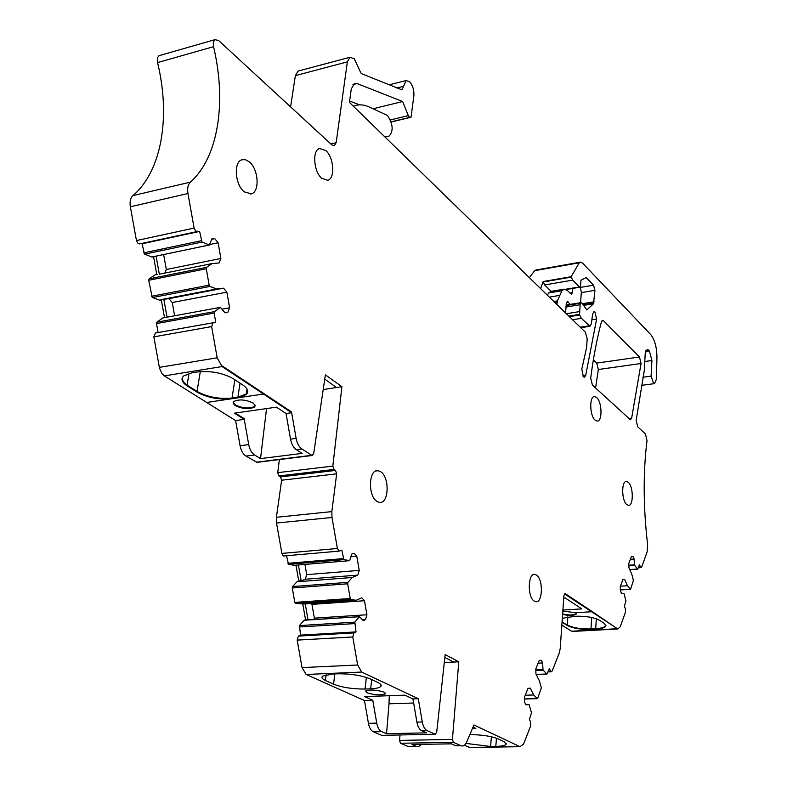 <?xml version="1.0" encoding="UTF-8"?>
<svg xmlns="http://www.w3.org/2000/svg" width="787" height="787" viewBox="0 0 787 787"><rect width="100%" height="100%" fill="white"/><g stroke="black" fill="none" stroke-linecap="round" stroke-linejoin="round"><path stroke-width="1.18" d="M302.798 604.082L305.533 619.635L304.116 620.254L299.434 625.576L300.575 635.129L298.43 636.112L297.181 640.106L302.031 667.583L306.163 674.479L364.47 700.538L368.434 723.332C369.3 727.788 370.952 730.611 373.382 731.812L381.744 735.343L435.221 734.232L436.687 732.372L445.157 654.607L458.782 661.788L444.291 662.565M305.228 603.845L307.983 619.477L306.723 620.028L359.521 616.674L354.848 622.153L356.029 631.902L353.943 632.896L352.773 636.968L357.642 665.005L361.686 672.049L418.3 698.738L412.929 698.925L404.931 695.167L364.597 696.574L372.782 700.263L376.747 723.125C377.612 727.591 379.255 730.425 381.675 731.625L373.392 731.812L381.675 731.625L386.555 733.7L426.524 732.854L421.753 730.739L427.115 730.621L435.221 734.232M295.961 565.194L298.716 580.875L297.289 581.445L292.557 586.581L292.272 587.997L294.81 602.409L295.45 603.393L303.93 603.934M286.586 555.73L288.485 564.279L294.446 565.322L349.635 560.669L351.759 554.078L354.071 553.261L356.796 556.291L359.236 570.398L357.849 575.1L352.183 577.491L347.943 582.36L347.677 583.797L350.225 598.504L350.854 599.507L356.186 600.294L303.733 604.013M276.414 517.285L331.839 511.609L336.659 473.833L281.618 480.218L276.414 517.285L276.532 523.04L281.894 553.428L283.3 555.858L284.294 555.947M281.618 480.218L280.477 476.902L335.528 470.439L336.659 473.833M279.385 459.559L277.722 472.662L278.883 475.938L280.477 476.902M159.279 274.22L212.008 263.596L206.617 267.334L206.263 268.77L209.165 285.14L210.011 286.438L216.543 288.977L223.557 288.18L226.863 292.154L229.627 307.766L227.837 312.36L225.033 312.842L220.399 307.363L214.487 311.622L214.133 313.069L215.766 322.306L155.452 333.009L153.839 336.866L159.505 368.159L161.994 373.677L164.326 375.891L235.608 420.583L240.074 445.727C241.058 450.685 243.035 454.138 245.987 456.096L257.024 462.333M220.193 307.383L162.771 317.968L156.879 322.178L156.505 323.595L158.108 332.537M157.548 274.388L155.019 274.899L149.077 278.883L148.694 280.28L152.245 297.456L159.554 300.132L161.325 299.926L164.513 317.653M160.145 55.356L158.728 55.887L157.538 57.785L157.548 62.586C170.848 116.968 161.64 171.261 132.914 195.609C130.445 198.009 129.589 201.728 130.357 206.784L136.456 240.566L138.158 243.567L142.113 243.773L144.424 254.053L151.793 256.995L153.583 256.847L156.761 274.545M298.844 70.869L298.007 71.096L295.361 75.621L290.6 106.875M580.304 262.16L535.849 270.039L534.619 270.689L529.395 277.683M561.849 625.104L571.618 631.223L572.966 631.4M464.458 745.23L469.544 747.493L471.147 747.473M400.022 734.96L399.521 740.41L400.504 743.262L408.453 746.617L418.448 746.706L421.537 744.354M458.782 661.788L452.427 739.416L453.401 742.318L400.504 743.262L453.401 742.318L461.093 745.742C463.327 746.568 465.196 745.319 466.701 742.013L473.941 724.975L520 746.696L523.601 744.02L530.743 725.791L530.566 721.777L529.376 719.456L531.5 712.825L529.1 704.64L525.913 704.739M595.592 387.991L598.307 369.516L596.713 363.102L593.359 359.905M642.861 377.248L651.105 376.127L653.446 383.082L654.518 383.633L656.447 379.137L656.938 357.082C656.801 347.156 654.705 339.62 650.652 334.495L582.646 263.173L580.481 262.13L579.301 262.779L571.155 276.69L543.128 281.539L540.659 288.662M372.782 700.263L364.47 700.538M365.04 689.028C352.743 689.127 342.256 687.504 333.56 684.159L325.434 680.499C322.07 678.856 321.145 677.391 322.68 676.092L332.34 674.046L337.78 673.81C350.53 673.662 361.322 675.344 370.136 678.856L378.065 682.575C381.065 684.11 381.892 685.477 380.544 686.687C379.019 687.877 375.724 688.586 370.657 688.812L365.04 689.028L366.368 677.41M366.939 692.757L365.66 690.907C370.47 689.412 376.579 689.825 383.977 692.137L385.217 693.947C380.455 695.452 374.366 695.059 366.939 692.757M356.029 631.902L300.575 635.129M359.364 616.742L304.116 620.254M307.983 619.477L305.533 619.635M298.401 564.987L301.155 580.678L299.414 581.603L352.183 577.491M299.729 581.259L297.289 581.445M301.155 580.678L298.716 580.875M331.839 511.609L331.996 517.472L337.387 548.5L339.089 551.116L341.843 550.251L343.84 559.587L349.635 560.669M213.159 322.68L211.624 326.595L217.173 357.81L222.072 366.555L291.643 412.693L296.128 438.398C297.122 443.455 299.06 446.996 301.942 449.013L311.819 455.309L313.659 453.824L325.375 374.848L341.922 386.692L332.832 466.101L333.973 469.445L335.528 470.439M341.922 386.692L323.191 389.575M324.746 379.127L336.502 387.489M235.608 420.583L244.236 419.373L234.437 413.175L276.414 407.154L286.035 413.5L290.531 439.126C291.524 444.173 293.462 447.705 296.355 449.721L302.149 453.401L260.527 458.605L266.557 408.571M234.457 413.175L244.245 419.363L248.712 444.596C249.705 449.574 251.673 453.037 254.614 455.004L260.527 458.605M247.718 391.995L246.223 394.562L237.792 397.819L231.939 398.684C219.032 399.914 207.355 397.71 196.937 392.054L186.981 385.768C183.391 383.348 181.748 380.967 182.053 378.626M255.106 405.954L254.506 407.017C249.243 409.545 242.839 409.073 235.293 405.6L233.139 402.6M216.543 288.977L161.669 299.493L163.863 299.444L167.051 317.181M163.863 299.444L161.325 299.926M162.092 299.65L159.554 300.132M132.914 195.609L190.375 182.141C187.985 184.552 187.178 188.349 187.955 193.513L194.104 228.082L195.776 231.162L199.632 231.417L201.944 241.943L209.362 245.003L154.557 256.444L156.111 256.316L159.328 274.21M156.111 256.316L153.583 256.847M209.135 245.013L151.793 256.995M199.632 231.417L142.113 243.773M190.375 182.141C218.206 157.597 226.823 102.33 213.543 46.689L213.287 42.872L214.369 40.157L214.979 39.655L218.629 40.531L331.898 144.936L334.327 145.733L336.147 142.693L347.362 61.858L295.361 75.621M401.783 89.787L362.128 73.929L360.958 73.102L354.268 58.769L349.9 57.284L347.362 61.858M391.139 121.995L411.03 117.243L413.883 95.621C414.198 90.22 412.841 85.655 409.84 81.937L406.131 80.53L402.088 89.718M582.813 375.979L585.666 375.586L584.318 377.209L583.442 376.806L581.79 369.192L586.6 347.51L587.2 338.735L585.41 332.252L349.448 102.399L351.268 89.029L354.396 83.481L357.003 83.54L352.97 84.573M585.666 375.586L596.635 319.01L594.933 312.105L593.969 311.632L592.631 313.915L591.332 323.978L589.955 326.29L581.386 318.342L572.572 319.738M568.814 316.079L579.566 314.357L579.704 314.997L569.385 316.64M651.105 376.127L651.921 360.505L649.403 350.992L648.449 350.018L647.209 349.379L645.202 353.658L644.287 370.579L636.152 420.317L637.745 426.859L645.458 433.962L647.012 440.563C643.048 472.594 643.264 507.369 647.652 544.879L647.14 551.894L641.7 567.004L640.825 567.516L639.447 564.751L637.677 569.149L634.696 565.381L628.882 565.814M628.852 565.223L634.44 564.81L634.696 565.381M620.422 586.207L627.455 585.735L630.653 589.05L633.378 580.442L631.804 574.244L628.961 567.781L628.783 563.541L631.42 556.399L633.073 556.606L634.125 559.026L634.44 564.81M564.574 593.969L617.834 628.97L620.166 626.895L625.527 612.001L625.34 608.528L624.376 606.393L625.97 600.914L623.983 593.575L621.523 593.388L620.431 590.948L620.215 586.768L622.93 579.419L624.671 579.439L627.455 585.735M605.892 625.537L605.734 626.147C604.672 627.77 601.317 628.783 595.67 629.167L590.948 629.423C580.786 629.659 572.887 628.341 567.27 625.449L562.056 622.143M576.31 613.781L576.222 614.057C573.546 615.788 569.011 615.887 562.607 614.362C569.011 615.896 573.546 615.798 576.222 614.067L575.513 612.719L562.833 611.076M562.912 610.043L581.79 608.882L565.164 597.933L563.748 598.022M564.82 593.949L563.935 595.444L560.196 648.606L559.35 652.718L552.189 671.006L551.185 671.793L549.346 668.743L546.955 674.095L543.266 670.219L535.819 670.524M535.799 669.914L542.971 669.609L543.266 670.219M525.234 695.255L533.684 694.97L537.137 698.531L537.708 698.295L541.338 687.868L539.42 680.903L535.927 673.908L535.78 669.019L539.262 660.342L541.367 660.323L542.666 662.959L542.971 669.609M473.036 727.109L475.83 728.418L472.446 728.496M469.829 734.645L470.016 734.635C481.703 734.704 491.068 736.111 498.122 738.875L504.31 741.777L506.1 744.433C504.831 745.594 501.398 746.253 495.79 746.391L490.586 746.469L465.993 743.41M461.093 745.742L455.84 745.83L451.354 743.843L411.975 744.522L416.579 746.479M592.424 385.079L630.377 419.756L631.656 418.143L641.051 363.505L639.487 356.993L603.531 320.762L602.606 320.319L601.425 321.785C596.949 338.676 593.368 357.455 590.683 378.134L592.424 385.079M565.499 289.291L579.35 286.95L572.661 280.133L571.155 276.69M579.35 286.95L579.871 287.206L580.57 285.838L580.963 280.27L586.138 277.526L593.536 285.199L594.933 290.334L581.318 292.616M579.566 314.357L580.235 303.251L581.268 302.572L582.272 303.497L586.866 309.93L593.516 303.752L594.933 290.334M581.386 318.342L579.704 314.997M411.03 117.243L409.604 117.42L408.335 115.62L402.649 101.523L357.003 83.54M209.362 245.003L211.91 238.766L214.792 238.668L218.127 242.77L220.901 258.451L219.091 262.956L212.008 263.596M356.186 600.294L361.784 597.795L364.479 600.727L366.919 614.765L365.552 619.546L363.309 620.697L359.521 616.674M418.3 698.738L422.275 721.974C423.15 726.519 424.764 729.401 427.115 730.621M529.1 704.64L525.952 704.827L524.604 702.171L524.388 697.361L527.998 688.369L530.231 688.123L533.684 694.97M244.364 191.89L251.26 193.838C260.025 191.959 258.539 168.969 249.213 161.788L245.455 159.702L241.855 159.791C233.286 162.033 235.077 185.053 244.364 191.89M321.814 178.354L327.697 180.262C335.331 178.777 333.914 157.292 325.749 150.494L319.542 148.527C312.036 150.258 313.669 171.851 321.814 178.354M377.111 501.467L379.236 502.322C388.896 504.693 390.047 477.138 380.593 471.688L378.134 470.724C368.601 468.619 367.618 496.302 377.111 501.467M534.353 601.17L535.435 601.642C542.755 604.121 543.581 579.094 536.37 575.022L535.121 574.471C527.87 572.1 527.103 597.294 534.353 601.17M595.159 420.16L597.067 421.045C602.557 421.881 602.183 401.98 596.644 397.533L594.628 396.589C589.168 395.812 589.601 415.861 595.159 420.16M626.885 504.693L628.292 505.352C633.702 506.631 633.555 486.189 628.154 482.224L626.649 481.506C621.268 480.277 621.455 500.876 626.885 504.693M412.929 698.925L416.903 722.112C417.779 726.647 419.392 729.519 421.753 730.739M413.628 703.017L389.014 703.804L389.299 695.718M386.555 733.7L389.014 703.804M326.143 674.754L325.434 680.499M370.657 688.812L371.71 679.594M313.924 619.576L314.367 618.139L311.947 604.367L311.052 603.432M357.849 575.1L305.267 579.242L306.723 574.618L304.943 564.436M299.414 581.603L305.267 579.242M189.037 373.451L186.981 385.768L187.08 385.128L197.035 391.414C207.463 397.071 219.13 399.284 232.037 398.045L237.89 397.179L246.321 393.923L247.757 391.67M197.035 391.414L196.927 392.064C207.355 397.72 219.022 399.934 231.939 398.694L237.792 397.828L240.055 383.18M174.625 315.784L172.245 302.513L168.871 298.647L161.669 299.493M223.557 288.18L168.871 298.647M164.798 273.109L166.323 269.518L163.637 254.545M359.659 104.848L349.625 101.09M565.578 312.931L566.286 303.585L567.427 301.372L570.191 304.392M580.57 302.69L581.357 292.036L580.117 287.098M572.661 288.416L572.346 292.685L569.945 293.089M563.945 289.213L551.057 291.387L548.667 292.961L561.938 290.728L564.309 289.144L567.486 290.619L571.51 294.318L572.346 292.685M561.938 290.728L557.383 300.88L556.891 304.471M548.667 292.961L547.319 295.145M384.764 136.8L389.073 136.112C393.628 131.134 393.097 124.267 387.499 115.502L368.572 106.717C363.535 104.533 358.754 104.258 354.239 105.901L353.393 106.245M566.384 313.718L579.399 311.622M551.185 291.367L544.653 284.943L543.128 281.539M543.512 281.923L571.539 277.083M634.125 559.026L630.348 559.311M624.671 579.439L622.871 579.566M562.557 618.159L562.272 622.301L567.299 624.976C572.916 627.869 580.816 629.187 590.978 628.941L595.7 628.685C601.347 628.301 604.701 627.288 605.764 625.665L605.734 626.157C604.672 627.78 601.317 628.783 595.67 629.177L596.32 618.759M542.666 662.959L538.131 663.156M455.84 745.83L458.487 745.781M495.79 746.391L496.479 738.196M444.852 657.45L453.587 662.024M544.653 284.943L572.661 280.133M582.4 303.713L594.155 301.785M583.088 304.825L593.919 303.064M583.433 305.395L593.516 303.752M566.168 305.051L581.268 302.572M566.128 305.563L580.235 303.251M566.02 307.038L579.891 304.776M373.205 108.744L402.649 101.523M390.362 119.929L408.335 115.62M391.09 121.847L409.604 117.42M214.792 238.668L211.683 239.327M218.127 242.77L209.539 244.56M220.901 258.451L166.323 269.518M226.863 292.154L172.245 302.513M229.627 307.766L221.934 309.173M356.796 556.291L350.953 556.793M359.236 570.398L306.723 574.618M364.479 600.727L311.947 604.367M366.919 614.765L314.367 618.139M365.552 619.546L362.413 619.743M541.367 660.323L539.233 660.421M633.073 556.606L631.292 556.743M617.323 628.744L591.716 611.243L591.686 611.745L575.513 612.719L591.686 611.745L591.716 611.243L565.036 593.516L617.323 628.744L571.618 631.223M562.636 613.88C569.04 615.404 573.575 615.296 576.251 613.565L576.222 614.057L576.251 613.565M595.7 628.685L590.948 629.433C580.776 629.669 572.887 628.351 567.26 625.458L562.056 622.153M562.331 618.277L575.454 616.251C585.931 615.975 593.998 617.333 599.645 620.333L604.485 623.53L605.734 626.157L605.803 625.006M291.633 412.713L263.458 394.021L263.556 393.362L263.458 394.021L206.706 402.472L263.458 394.021L222.072 366.565L164.326 375.891L222.072 366.565L222.18 365.896L291.731 412.063L291.633 412.713L286.035 413.5M246.321 393.923L246.223 394.572L237.792 397.828L237.89 397.179M200.301 371.612L196.937 392.054L186.972 385.778C181.738 382.138 180.666 378.842 183.774 375.891L191.792 372.871L197.448 371.956C210.886 370.598 222.918 372.9 233.552 378.881L243.301 385.325C247.984 388.748 248.958 391.837 246.223 394.572L247.059 389.083M182.122 378.301L183.273 381.695L187.08 385.128M564.997 594.037L564.407 594.077L564.997 594.028M562.902 610.053L581.8 608.892M244.236 419.373L244.334 418.743L235.333 413.047M233.227 402.295L235.392 404.961C242.937 408.443 249.331 408.915 254.595 406.387L255.126 405.63M235.293 405.61C242.839 409.083 249.233 409.555 254.496 407.036L255.008 405.118L253.02 403.013C245.534 399.521 239.12 399.019 233.778 401.518L233.237 403.465L235.293 405.61M427.125 730.631L421.763 730.749M368.434 723.332L376.747 723.125M361.686 672.049L306.163 674.479M302.031 667.583L357.642 665.005M352.773 636.968L297.181 640.106M298.43 636.112L353.943 632.896M354.583 623.599L299.149 627.003M299.434 625.576L354.848 622.153M350.923 599.517L295.518 603.403M294.81 602.409L350.225 598.504M347.677 583.797L292.272 587.997M292.557 586.581L347.943 582.36M343.998 559.646L288.642 564.328M287.924 563.315L343.299 558.603M281.894 553.428L337.387 548.5M331.996 517.472L276.532 523.04M333.973 469.445L278.883 475.938M277.722 472.662L332.832 466.101M256.129 462.215L311.819 455.309M301.942 449.013L296.355 449.721M254.614 455.004L245.987 456.096M240.074 445.727L248.712 444.596M159.348 367.372L217.173 357.81M211.624 326.595L153.839 336.866M214.133 313.069L156.505 323.595M156.879 322.178L214.487 311.622M210.011 286.438L152.442 297.555M151.576 296.286L209.165 285.14M206.263 268.77L148.694 280.28M149.077 278.883L206.617 267.334M202.131 242.052L144.621 254.162M143.746 252.863L201.275 240.724M196.976 231.585L139.378 243.96M136.456 240.566L194.104 228.082M187.955 193.513L130.357 206.784M157.548 62.586L213.543 46.689M330.825 143.952L336.147 142.693M396.835 87.996L403.603 86.295M591.873 319.758L596.635 319.01M580.235 327.205L589.001 325.838M534.619 270.689L579.301 262.779M638.651 566.974L640.362 566.847M629.757 569.591L637.509 569.031M620.372 589.856L630.21 589.197M548.401 671.124L550.477 671.045M536.183 674.42L546.808 673.987M524.457 698.935L537.137 698.531M469.445 747.453L519.912 746.656M399.521 740.41L452.427 739.416M628.685 418.507L631.656 418.143M598.307 369.516L641.051 363.505M596.713 363.102L639.487 356.993M603.531 320.762L601.701 321.047M644.779 361.508L651.921 360.505M649.403 350.992L645.507 351.553M645.95 350.372L648.449 350.018M416.903 722.112L422.275 721.974M333.56 684.159L334.809 673.938M290.531 439.126L296.128 438.398M231.939 398.684L234.88 379.767M567.299 624.976L567.86 616.801M590.948 629.423L591.706 617.49M490.586 746.469L491.403 736.77M580.344 287.422L593.536 285.199M586.472 309.842L587.328 309.704M566.483 302.434L568.548 302.1M549.336 297.112L559.498 295.41M557.383 300.88L553.812 301.47M555.219 302.838L557.039 302.542M388.66 136.21L385.03 137.066L388.67 136.21M590.948 629.433L590.978 628.941M231.939 398.694L232.037 398.045M295.45 603.393L350.854 599.507M288.603 564.328L343.968 559.636M283.635 555.986L339.089 551.116M256.601 462.382L312.282 455.486M159.063 55.67L214.979 39.655M298.007 71.096L349.9 57.284M389.063 84.839L406.131 80.53M580.767 327.726L589.955 326.29M641.267 385.394L654.518 383.633M638.346 567.821L641.041 567.614M629.816 569.729L637.677 569.149M620.382 589.984L630.377 589.315M572.159 631.449L617.834 628.97M548.086 671.921L551.185 671.793M536.232 674.518L546.955 674.095M524.467 699.033L537.275 698.63M469.544 747.493L520 746.696M380.544 686.687L380.79 684.523M385.217 693.947L385.315 693.052M254.595 406.387L254.84 404.754M353.284 106.137L354.239 105.901M506.1 744.433L506.198 743.184M579.871 287.206L566.05 289.537M251.26 193.838L250.512 194.005M327.697 180.262L327.195 180.38M378.134 470.724L375.979 470.97M535.121 574.471L533.478 574.599M594.628 396.589L593.998 396.668M626.649 481.506L625.852 481.585"/></g></svg>
